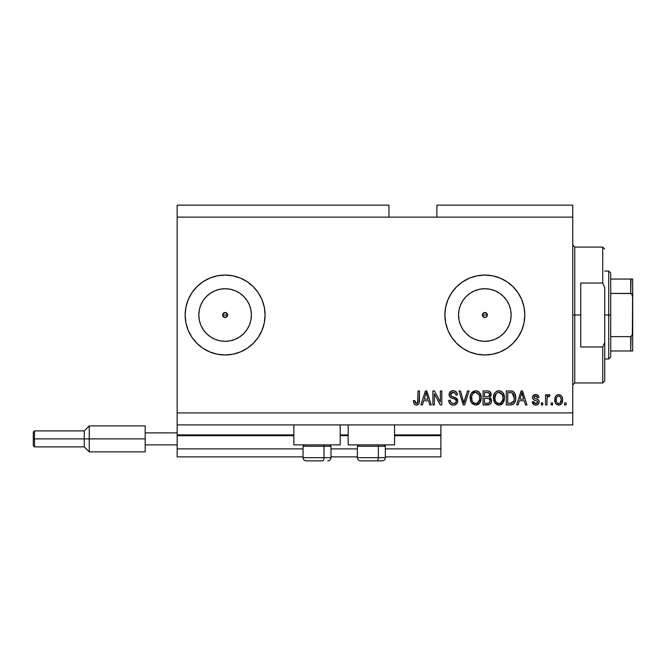 <?xml version="1.0" encoding="UTF-8"?>
<svg xmlns="http://www.w3.org/2000/svg" width="666" height="666" viewBox="0 0 666 666"><rect width="100%" height="100%" fill="white"/><g stroke="black" fill="none" stroke-linecap="round" stroke-linejoin="round"><path stroke-width="1" d="M440.892 456.876L385.348 456.876L440.892 456.876L440.892 448.884L385.348 448.884L440.892 448.884L440.892 435.697L394.538 435.697L440.892 435.697L440.892 456.876M357.376 456.876L331.002 456.876L357.376 456.876M303.03 456.876L177.156 456.876L303.03 456.876M357.376 448.884L331.002 448.884L357.376 448.884M303.03 448.884L177.156 448.884L177.156 456.876L177.156 448.884L303.03 448.884M348.185 435.697L340.193 435.697L348.185 435.697M293.839 435.697L177.156 435.697L177.156 448.884L177.156 434.898L293.839 434.898L177.156 434.898L177.156 435.697L293.839 435.697M440.892 434.898L440.892 435.697L440.892 434.898L394.538 434.898L440.892 434.898L440.892 424.908L440.892 434.898M348.185 434.898L340.193 434.898L348.185 434.898M177.156 424.908L177.156 434.898L177.156 424.908L572.76 424.908L177.156 424.908L177.156 412.92L572.76 412.92L572.76 217.116L388.944 217.116L388.944 205.128L177.156 205.128L388.944 205.128L388.944 217.116L177.156 217.116L572.76 217.116L572.76 205.128L436.896 205.128L572.76 205.128L572.76 412.92L177.156 412.92L177.156 424.908M485.805 317.324L486.613 316.783L484.848 317.515L483.083 316.783L482.542 314.061L482.542 315.975L484.848 317.515A2.498 2.498 0 0 1 482.351 315.018A2.498 2.498 0 0 1 484.848 312.52L482.542 314.061L484.848 312.52L486.613 313.253L487.346 315.018L486.571 316.825M222.802 314.061L222.802 315.975L225.108 317.515A2.498 2.498 0 0 1 222.61 315.018A2.498 2.498 0 0 1 225.108 312.52L222.802 314.061L225.108 312.52L226.873 313.253L227.605 315.018L226.065 317.324L224.151 317.324L222.802 315.975L222.802 314.061L224.151 312.712M219.98 340.809L225.108 341.308A26.29 26.29 0 0 1 198.818 315.018A26.29 26.29 0 0 1 225.108 288.728L230.236 289.227L235.173 290.726L239.718 293.157L243.698 296.428L246.969 300.408L249.4 304.953L250.899 309.89L251.398 315.018L250.899 320.146L249.4 325.083L246.969 329.628L243.698 333.608L239.718 336.879L235.173 339.31L230.236 340.809L225.108 341.308L219.98 340.809L215.043 339.31L210.498 336.879L206.518 333.608L203.247 329.628L200.816 325.083L199.317 320.146L198.818 315.018L199.317 309.89L200.816 304.953L203.247 300.408L206.518 296.428L210.498 293.157L215.043 290.726L219.98 289.227L225.108 288.728A26.29 26.29 0 0 1 251.398 315.018A26.29 26.29 0 0 1 225.108 341.308L230.236 340.809M479.72 340.809L484.848 341.308A26.29 26.29 0 0 1 458.558 315.018A26.29 26.29 0 0 1 484.848 288.728L489.976 289.227L494.913 290.726L499.458 293.157L503.438 296.428L506.709 300.408L509.14 304.953L510.639 309.89L511.138 315.018L510.639 320.146L509.14 325.083L506.709 329.628L503.438 333.608L499.458 336.879L494.913 339.31L489.976 340.809L484.848 341.308L479.72 340.809L474.783 339.31L470.238 336.879L466.258 333.608L462.987 329.628L460.556 325.083L459.057 320.146L458.558 315.018L459.057 309.89L460.556 304.953L462.987 300.408L466.258 296.428L470.238 293.157L474.783 290.726L479.72 289.227L484.848 288.728A26.29 26.29 0 0 1 511.138 315.018A26.29 26.29 0 0 1 484.848 341.308L489.976 340.809M444.888 315.043A39.96 39.96 0 0 0 484.848 354.978A39.96 39.96 0 0 1 444.888 315.018A39.96 39.96 0 0 1 484.848 275.058A39.96 39.96 0 0 0 444.888 314.993M265.068 314.993A39.96 39.96 0 0 0 217.332 275.824L225.108 275.058L232.9 275.824L240.401 278.097L247.311 281.793L253.363 286.763L258.333 292.815L262.029 299.725L264.302 307.226L265.068 315.018L264.302 322.81L262.029 330.311L258.333 337.221L253.363 343.273L247.311 348.243L240.401 351.939L232.9 354.212L225.108 354.978A39.96 39.96 0 0 1 185.148 315.018A39.96 39.96 0 0 1 225.108 275.058A39.96 39.96 0 0 1 265.068 315.018A39.96 39.96 0 0 1 225.108 354.978L217.316 354.212L209.815 351.939A39.96 39.96 0 0 0 265.068 315.043M217.291 275.832A39.96 39.96 0 0 0 209.84 278.088A39.96 39.96 0 0 1 209.923 278.055A39.96 39.96 0 0 0 209.84 278.088L217.316 275.824M209.798 278.105A39.96 39.96 0 0 0 202.922 281.785A39.96 39.96 0 0 1 209.798 278.105A39.96 39.96 0 0 0 202.922 281.785L209.815 278.097M202.897 281.801A39.96 39.96 0 0 0 185.922 307.209A39.96 39.96 0 0 1 202.897 281.801A39.96 39.96 0 0 0 185.148 315.018A39.96 39.96 0 0 1 185.914 307.234A39.96 39.96 0 0 0 185.914 322.802L185.148 315.018L185.914 307.226L188.187 299.725L191.883 292.815L196.853 286.763L202.905 281.793M202.897 348.235A39.96 39.96 0 0 1 185.922 322.827A39.96 39.96 0 0 0 202.897 348.235A39.96 39.96 0 0 1 185.148 315.018L185.489 320.229M209.84 351.948A39.96 39.96 0 0 0 209.923 351.981A39.96 39.96 0 0 1 209.84 351.948L202.905 348.243A39.96 39.96 0 0 0 209.798 351.931A39.96 39.96 0 0 1 202.922 348.251L196.853 343.273L191.883 337.221L188.187 330.311L185.914 322.81A39.96 39.96 0 0 1 185.148 315.018M293.839 444.888L293.839 424.908L293.839 444.888L340.193 444.888L340.193 424.908L340.193 444.888L293.839 444.888M394.538 444.888L394.538 424.908L394.538 444.888L348.185 444.888L394.538 444.888M348.185 424.908L348.185 444.888L348.185 424.908M485.805 312.712L487.154 314.061L487.154 315.975L487.154 314.061L484.848 312.52A2.498 2.498 0 0 1 487.346 315.018A2.498 2.498 0 0 1 484.848 317.515L482.542 315.975M226.873 313.253L227.414 315.975L227.414 314.061L225.108 312.52A2.498 2.498 0 0 1 227.605 315.018A2.498 2.498 0 0 1 225.108 317.515L222.802 315.975M177.156 205.128L177.156 412.92L177.156 205.128M500.116 278.088A39.96 39.96 0 0 0 484.848 275.058L492.64 275.824L500.141 278.097L507.051 281.793L513.103 286.763L518.073 292.815L521.769 299.725L524.042 307.226L524.808 315.018L524.042 322.81L521.769 330.311L518.073 337.221L513.103 343.273L507.051 348.243L500.141 351.939L492.64 354.212L484.848 354.978L477.056 354.212L469.555 351.939L462.645 348.243L456.593 343.273L451.623 337.221L447.927 330.311L445.654 322.81L444.888 315.018L445.654 307.226L447.927 299.725L451.623 292.815L456.593 286.763L462.645 281.793L469.555 278.097L477.056 275.824L484.848 275.058A39.96 39.96 0 0 1 524.808 315.018A39.96 39.96 0 0 1 484.848 354.978A39.96 39.96 0 0 0 492.624 354.212M434.357 404.928L434.357 393.797L434.357 404.928L432.9 404.928L432.9 390.942L434.448 390.942L440.351 402.089L440.351 390.942L441.799 390.942L441.799 404.928L440.243 404.928L434.357 393.797L440.243 404.928L441.799 404.928L441.799 390.942L440.351 390.942L440.351 402.089L434.448 390.942L432.9 390.942L432.9 404.928L434.357 404.928L432.9 404.928L432.9 390.942L434.448 390.942M453.38 405.111C456.06 405.036 457.525 403.679 457.783 401.04L457.051 403.421L454.637 404.986L451.54 404.811L449.408 403.072L448.701 400.391L450.158 400.208L450.89 402.339L452.855 403.421L455.186 403.096L456.285 401.598L455.619 399.492L450.774 397.66L449.334 396.037L449.342 393.057L451.573 390.984L454.786 391.017L456.651 392.391L457.417 394.938L455.969 395.121L455.194 393.106L452.93 392.399L450.974 393.256L450.541 395.005L451.473 396.395L456.535 398.243L457.783 401.04L455.627 397.694L450.974 396.045L450.516 394.622L453.171 392.399C454.903 392.465 455.835 393.373 455.969 395.121L457.417 394.938C457.217 392.282 455.785 390.892 453.121 390.759C450.632 390.85 449.275 392.132 449.067 394.588C449.3 396.786 450.557 398.068 452.838 398.435C454.728 398.576 455.894 399.45 456.335 401.082C456.127 402.689 455.186 403.488 453.504 403.471C451.456 403.346 450.341 402.256 450.158 400.208L448.701 400.391C448.876 403.355 450.441 404.928 453.38 405.111L452.905 405.095M463.719 402.664L467.59 390.942L469.105 390.942L464.702 404.928L463.195 404.928L459.016 390.942L460.506 390.942L463.869 403.296L467.59 390.942L469.105 390.942L467.59 390.942L463.869 403.296L460.506 390.942L459.016 390.942L463.195 404.928L464.702 404.928L463.195 404.928L459.016 390.942L460.506 390.942L463.303 401.09M475.674 405.111L471.553 402.913L475.674 405.111L472.352 403.829L470.462 400.632L470.387 395.554L471.736 392.649L473.792 391.108L476.939 390.917L479.262 392.266L480.794 394.905L481.193 398.609L480.461 401.831L478.513 404.245L475.674 405.111L479.786 402.972L481.218 397.952C481.318 393.881 479.478 391.483 475.682 390.759C471.819 391.508 469.971 393.956 470.138 398.118L470.979 401.964M498.926 405.111L495.596 403.829L493.714 400.632L493.639 395.554L494.988 392.649L497.036 391.108L500.191 390.917L502.514 392.266L504.045 394.905L504.445 398.609L503.712 401.831L501.764 404.245L498.926 405.111L503.038 402.972L504.462 397.952C504.57 393.881 502.722 391.483 498.934 390.759C495.063 391.508 493.215 393.956 493.381 398.118L494.805 402.913L498.926 405.111M552.597 402.93L552.597 404.928L551.148 404.928L551.148 402.93L552.597 402.93L551.148 402.93L551.148 404.928L552.597 404.928L551.148 404.928L551.148 402.93L552.597 402.93L552.597 404.928L552.597 402.93M562.587 399.733L561.796 403.346L559.607 405.003L556.918 404.653L555.203 402.555L555.094 397.411L556.185 395.579L557.767 394.68L559.582 394.68L561.147 395.562L562.154 397.061L562.587 399.733C562.712 396.811 561.405 395.088 558.682 394.572C555.919 395.105 554.62 396.861 554.778 399.841C554.628 402.813 555.927 404.57 558.682 405.111C561.48 404.562 562.778 402.772 562.587 399.733M416.3 405.111L414.119 404.12L413.286 400.749L414.735 400.566L415.692 403.313L417.607 402.847L418.007 390.942L419.455 390.942L419.239 402.672L418.473 404.245L416.3 405.111C418.689 404.637 419.738 403.08 419.455 400.433L419.455 390.942L418.007 390.942L417.815 402.422L416.367 403.471L414.735 400.566L413.286 400.749L414.11 404.12L415.984 405.103M518.148 404.928L519.363 400.749L518.148 404.928L516.633 404.928L521.103 390.942L522.519 390.942L526.989 404.928L525.474 404.928L524.259 400.749L519.363 400.749L524.259 400.749L525.474 404.928L526.989 404.928L522.519 390.942L521.103 390.942L516.633 404.928L518.148 404.928L516.633 404.928L521.103 390.942L522.519 390.942L526.989 404.928L525.474 404.928M539.16 401.831L538.628 403.738L537.046 404.92L534.731 405.003L533.291 404.229L532.259 401.839L533.707 401.656L534.332 403.121L535.822 403.654L537.129 403.28L537.703 402.081L537.295 401.099L534.082 399.925L532.725 398.726L532.492 396.869L533.374 395.304L536.272 394.613L538.386 395.754L538.977 397.477L537.52 397.66L536.979 396.445L535.714 396.029L534.507 396.27L533.899 397.394L534.498 398.201L538.261 399.617L539.16 401.831C538.994 399.991 537.937 398.942 535.98 398.701L534.348 398.118L533.891 397.269L535.714 396.029L537.52 397.66L538.977 397.477C538.702 395.579 537.604 394.605 535.664 394.572C533.699 394.605 532.625 395.571 532.434 397.477C532.792 399.309 533.982 400.349 536.005 400.591L537.37 401.157L537.703 402.081L535.822 403.654L533.707 401.656L532.259 401.839C532.517 403.912 533.674 405.003 535.722 405.111C537.853 405.028 539.002 403.937 539.16 401.831L539.16 401.823M542.79 402.93L542.79 404.928L541.333 404.928L541.333 402.93L542.79 402.93L541.333 402.93L541.333 404.928L542.79 404.928L541.333 404.928L541.333 402.93L542.79 402.93L542.79 404.928L542.79 402.93M547.027 398.626L546.969 404.928L545.512 404.928L545.512 394.755L546.969 394.755L546.969 396.378L548.359 394.622L550.058 395.121L549.508 396.57L548.334 396.403L547.444 397.053L546.969 399.658L547.227 397.577L548.526 396.395L549.508 396.57L550.058 395.121L548.684 394.572L546.969 396.378L546.969 394.755L545.512 394.755L545.512 404.928L546.969 404.928L545.512 404.928L545.512 394.755L546.969 394.755M566.042 402.93L566.042 404.928L564.585 404.928L564.585 402.93L566.042 402.93L564.585 402.93L564.585 404.928L566.042 404.928L564.585 404.928L564.585 402.93L566.042 402.93L566.042 404.928L566.042 402.93M515.592 395.904L515.492 400.366L513.877 403.721L511.663 404.828L506.285 404.928L506.285 390.942L511.346 390.992L513.328 391.641L515.084 393.981L515.725 397.86C515.959 394.88 514.86 392.665 512.445 391.2L506.285 390.942L506.285 404.928L510.406 404.928L506.285 404.928L506.285 390.942M488.178 404.886L487.337 404.928C490.043 404.903 491.45 403.538 491.566 400.824L490.959 403.246L489.793 404.437L483.033 404.928L483.033 390.942L488.103 390.975L490.109 391.808L491.183 394.888L489.643 397.394L491.133 398.792L491.566 400.824L489.643 397.394L491.208 394.455C491 392.124 489.718 390.959 487.37 390.942L483.033 390.942L483.033 404.928L487.337 404.928L483.033 404.928L483.033 390.942L487.37 390.942M422.427 404.928L423.643 400.749L422.427 404.928L420.912 404.928L425.383 390.942L426.798 390.942L431.268 404.928L429.753 404.928L428.529 400.749L423.643 400.749L428.529 400.749L429.753 404.928L431.268 404.928L426.798 390.942L425.383 390.942L420.912 404.928L422.427 404.928L420.912 404.928L425.383 390.942L426.798 390.942L431.268 404.928L429.753 404.928M572.76 424.908L572.76 412.92L572.76 424.908M436.896 205.128L436.896 217.116L436.896 205.128M226.065 317.324L225.108 317.515L227.414 315.975M413.286 400.749L414.735 400.566L414.76 401.04M414.801 401.498L414.993 402.406M416.608 403.454L417.266 403.188M417.449 403.03L417.815 402.422M417.973 401.473L418.007 400.549M418.007 390.942L419.455 390.942L419.455 400.433M418.706 403.954L419.322 402.272M419.239 402.672L419.056 403.288M418.464 404.245L417.44 404.928M417.848 404.737L416.716 405.086M521.686 393.065L521.162 395.046L521.811 392.399L523.776 399.117L519.846 399.117L521.162 395.046L519.846 399.117L523.776 399.117L521.678 393.09M522.46 394.805L522.311 394.297M534.09 404.786L532.259 401.839L533.707 401.656L533.899 402.447M533.932 402.53L534.332 403.121M535.339 403.621L536.505 403.579M537.703 402.081L537.37 401.157L537.587 402.705M535.406 400.408L534.931 400.258M534.773 400.199L533.591 399.667M533.574 399.658L532.509 398.126M532.966 395.737L533.383 395.304M537.962 395.313L538.386 395.746M538.686 396.295L538.861 396.869M538.977 397.477L537.52 397.66L537.362 397.003M536.355 396.103L535.098 396.079M533.932 396.961L533.899 397.394M534.348 398.118L533.891 397.269L534.348 398.118L533.891 397.269L534.348 398.118L535.98 398.701L534.515 398.201M535.481 398.551L535.98 398.701M536.563 398.876L537.137 399.076M537.154 399.076L538.003 399.442M538.619 403.746L538.195 404.237M537.645 404.653L536.396 405.07M532.708 403.396L533.291 404.229M548.876 394.588L550.058 395.121L549.508 396.57L548.151 396.453M547.227 397.577L547.036 398.584M546.969 404.928L546.969 399.658M547.31 397.319L548.326 396.412M558.449 405.103L557.767 405.003M556.185 404.096L555.602 403.38L556.185 404.096M554.945 401.665L554.82 400.774M554.928 398.101L554.811 398.917M555.103 397.402L555.319 396.819M557.5 394.755L558.2 394.605M558.682 394.572L559.89 394.772M562.146 397.061L562.404 397.918M562.42 397.977L562.545 398.817M562.429 401.598L562.046 402.872M562.196 402.489L562.012 402.938M561.779 403.371L561.23 404.071M560.564 404.595L559.607 405.003M559.948 404.895L559.149 405.086M557.542 396.37L556.684 397.386L556.235 399.833C556.06 397.818 556.868 396.553 558.649 396.029C560.472 396.52 561.305 397.785 561.138 399.833L560.839 397.76M561.038 401.123L561.138 399.833C561.305 401.856 560.497 403.13 558.724 403.654L560.123 403.055M556.393 401.465L556.252 400.474M559.29 396.128L557.933 396.162M558.965 396.054L558.341 396.054M560.897 397.952L560.364 396.903M560.664 397.361L559.274 396.12M560.214 396.728L559.573 396.237M559.89 403.255L561.13 400.149M557.026 402.813L558.724 403.654C556.884 403.163 556.06 401.889 556.235 399.833L556.252 399.209M510.223 390.942L511.346 390.992M512.179 391.125L512.678 391.292M512.903 391.383L514.077 392.307M514.285 392.557L514.643 393.082M511.571 404.845L510.406 404.928C514.202 404.354 515.975 401.998 515.725 397.86L515.725 397.86M515.675 399.109L515.342 400.982M515.309 401.107L515.159 401.556M514.285 403.246L513.886 403.721M513.295 404.204L511.663 404.828M513.902 395.021L514.102 395.812M514.269 397.485L514.169 399.467M511.588 403.163L513.719 401.257L510.231 403.296L512.071 403.022M507.733 403.296L507.733 392.574L512.171 392.857L507.733 392.574L507.733 403.296L510.231 403.296L507.733 403.296M513.503 394.147L512.171 392.857L514.269 398.276M514.202 396.428L514.019 395.438M511.072 403.246L511.496 403.18M493.914 401.248L493.722 400.649M493.448 396.794L493.564 395.92M496.453 391.4L497.036 391.117M497.652 390.917L498.276 390.8M500.191 390.917L500.799 391.117M501.365 391.392L502.564 392.316M501.981 391.791L502.514 392.266M503.213 393.14L504.462 397.952M504.295 399.933L504.162 400.557M504.062 400.907L503.579 402.106M503.038 402.972L502.663 403.438M502.297 403.812L501.29 404.545M500.69 404.811L499.642 405.061M499.533 405.078L500.124 404.978M498.235 405.07L497.752 404.986M497.71 404.978L495.179 403.396M504.395 399.275L504.445 398.609M504.187 395.429L503.712 394.064M499.225 392.407L500.033 392.557L497.96 392.515L496.262 393.506L497.96 392.515M502.156 394.255L500.033 392.557L501.456 393.398M496.312 393.448L494.838 398.143C494.613 394.913 495.987 392.998 498.942 392.399L502.405 394.747L503.013 397.91C503.171 401.032 501.806 402.888 498.917 403.471L500.765 402.988L502.847 399.791M502.522 400.899L500.765 402.988M497.985 403.363L496.728 402.747L498.917 403.471C496.103 402.93 494.746 401.148 494.838 398.143L495.313 400.899L494.846 397.644L495.454 394.672M495.121 395.604L495.288 395.063L495.121 395.604M502.763 395.812L501.831 393.797M502.838 399.833L502.938 396.695L502.281 394.497M502.922 396.595L502.788 395.895M499.875 403.355L500.324 403.205M495.313 400.882L496.312 402.381M496.353 402.43L495.762 401.731M488.786 391.092L490.084 391.783M490.201 391.899L490.576 392.366M490.592 392.399L490.917 392.998M490.934 393.032L491.133 393.714M491.125 395.271L490.825 396.12M491.508 401.656L491.233 402.705M490.967 403.23L490.459 403.912M491.117 395.321L491.183 394.888M490.109 391.808L489.51 391.375M490.051 401.54L488.777 403.113L487.37 403.296L489.385 402.755L490.118 400.832L489.277 398.876L487.162 398.393C488.977 398.268 489.96 399.084 490.118 400.832C489.96 399.084 488.977 398.268 487.162 398.393L484.482 398.393L487.162 398.393M488.161 392.649L484.482 392.574L484.482 396.753L488.478 396.62L489.751 394.688L488.478 396.62L484.482 396.753L484.482 392.574L486.863 392.574C488.603 392.357 489.56 393.057 489.751 394.688L489.294 393.223L487.495 392.59M487.054 396.753L488.827 396.478M488.478 396.62L489.693 395.313L489.568 393.673M487.37 403.296L484.482 403.296L484.482 398.393L484.482 403.296L488.27 403.238M489.693 395.313L489.751 394.688M487.387 392.582L486.863 392.574M470.662 401.248L470.471 400.649M470.138 398.118L470.154 397.469M470.196 396.836L470.387 395.571M471.386 393.115L475.682 390.759M475.999 390.767L476.515 390.825M476.939 390.917L477.555 391.117M478.721 391.783L479.27 392.266M479.961 393.14L481.218 397.952M481.043 399.933L480.91 400.557M480.81 400.907L480.469 401.814M478.954 403.896L478.038 404.545M476.282 405.078L476.873 404.978M478.987 403.871L479.412 403.438L478.987 403.871M480.935 395.429L480.469 394.064M479.312 392.316L478.113 391.392M475.974 392.407L476.789 392.557L474.708 392.515L473.01 393.506L473.792 392.89M478.904 394.255L476.789 392.557L478.213 393.406M471.836 395.737L471.586 398.143C471.362 394.913 472.735 392.998 475.699 392.399L479.154 394.747L479.761 397.91C479.92 401.032 478.554 402.888 475.666 403.471L477.522 402.988L479.587 399.833L478.896 401.64L479.595 399.791M479.27 400.899L477.522 402.988M474.733 403.363L473.476 402.747L475.666 403.471C472.852 402.93 471.495 401.148 471.586 398.143L472.069 400.899L471.628 397.144M472.211 394.672L471.678 396.653M473.068 393.448L471.878 395.579M479.512 395.812L478.579 393.797M479.587 399.833L479.687 396.695L479.037 394.497M479.67 396.595L479.537 395.895M476.623 403.355L477.072 403.205M472.061 400.882L473.06 402.381M473.101 402.43L472.51 401.731M464.702 404.928L469.105 390.942L464.702 404.928M464.485 401.09L464.16 402.189M463.553 402.031L463.311 401.09M451.523 404.811L450.857 404.495M449.966 403.796L449.433 403.105M448.784 401.34L448.726 400.857M448.701 400.391L450.191 400.524M452.855 403.421L454.029 403.446M454.836 403.263L455.944 402.406M456.127 402.098L455.844 402.539M456.027 399.941L455.619 399.492M455.436 399.35L453.804 398.709M452.838 398.435L452.131 398.226M450.124 391.866L449.775 392.282M450.857 391.308L451.573 390.984M450.865 391.3L451.415 391.042M451.615 390.975L452.347 390.809M452.73 390.775L453.546 390.775M453.971 390.817L454.77 391.009M454.795 391.017L455.636 391.425M456.21 391.874L456.651 392.399M457.126 393.298L457.342 394.106M457.417 394.938L455.969 395.121L455.894 394.58M452.68 392.424L455.144 393.065M454.254 392.549L454.745 392.765M450.974 393.256L450.715 393.673M450.532 394.38L451.207 396.245M451.473 396.395L452.023 396.636M453.829 397.136L454.428 397.294M454.728 397.377L455.286 397.56M456.443 398.168L457.467 399.442M457.5 399.525L457.659 399.975M457.708 401.873L456.618 403.946M456.51 404.054L455.844 404.537M455.81 404.553L455.045 404.878M456.535 398.243L456.093 397.935M451.315 392.915L452.197 392.507M449.542 392.632L449.342 393.057M455.477 402.905L455.028 403.18M440.351 390.942L441.799 390.942L441.799 404.928L440.243 404.928M425.632 394.397L426.09 392.399L428.055 399.117L424.125 399.117L425.441 395.046L424.125 399.117L428.055 399.117L426.465 393.839M426.74 394.805L426.59 394.297M426.09 392.399L425.807 393.731M521.986 393.123L521.811 392.399M557.525 403.28L558.091 403.563M558.399 403.638L559.032 403.629M513.186 402.206L513.977 400.424M514.077 400L514.21 399.142M513.777 394.688L513.253 393.756M512.77 393.24L511.929 392.765M511.688 392.707L510.189 392.574M498.942 392.399L498.451 392.424M496.262 393.506L495.654 394.289M498.443 403.446L499.4 403.446M502.972 398.876L502.938 396.695M475.699 392.399L475.199 392.424M474.708 392.515L474.234 392.674M473.01 393.506L472.402 394.289M475.199 403.446L476.148 403.446M479.72 398.876L479.687 396.695M202.922 348.251A39.96 39.96 0 0 0 209.798 351.931M188.187 299.725L187.296 302.098M210.498 336.879L206.518 333.608L203.247 329.628L206.518 333.608L210.498 336.879M203.247 300.408L206.518 296.428L210.498 293.157L206.518 296.428L203.247 300.408M492.665 354.204A39.96 39.96 0 0 0 500.116 351.948M500.158 351.931A39.96 39.96 0 0 0 507.034 348.251M507.059 348.235A39.96 39.96 0 0 0 524.034 322.827M524.042 322.802A39.96 39.96 0 0 0 524.042 307.234M524.034 307.209A39.96 39.96 0 0 0 507.059 281.801M507.034 281.785A39.96 39.96 0 0 0 500.158 278.105M447.927 299.725L445.654 307.226M446.611 326.615L447.927 330.311M499.458 336.879L503.438 333.608L506.709 329.628M510.639 320.146L511.138 315.018L510.639 309.89M506.709 300.408L503.438 296.428L499.458 293.157M489.976 289.227L484.848 288.728L479.72 289.227M470.238 293.157L466.258 296.428L462.987 300.408M459.057 309.89L458.558 315.018L459.057 320.146M462.987 329.628L466.258 333.608L470.238 336.879M482.542 314.061L483.891 312.712M239.718 336.879L243.698 333.608L246.969 329.628M250.899 320.146L251.398 315.018L250.899 309.89M246.969 300.408L243.698 296.428L239.718 293.157M230.236 289.227L225.108 288.728L219.98 289.227M199.317 309.89L198.818 315.018L199.317 320.146M486.613 316.783L487.154 315.975M306.285 460.872L322.411 460.872A3.197 1.598 -90 0 0 324.009 457.675L324.009 446.245L323.326 444.888L324.009 446.245L303.03 446.245L324.009 446.245L324.009 457.675L303.105 457.675M304.387 444.888L303.03 446.245L303.03 457.675C303.221 459.615 304.287 460.681 306.227 460.872C304.287 460.681 303.221 459.615 303.03 457.675L331.002 457.675C330.811 459.615 329.745 460.681 327.805 460.872L327.747 460.872M327.805 460.872C329.745 460.681 330.811 459.615 331.002 457.675L331.002 446.245L324.009 446.245L331.002 446.245L329.645 444.888M306.801 460.872L322.411 460.872A3.197 1.598 90 0 0 324.009 457.675L330.927 457.675M360.631 460.872L376.756 460.872A3.197 1.598 -90 0 0 378.355 457.675L378.355 446.245L377.672 444.888L378.355 446.245L357.376 446.245L378.355 446.245L378.355 457.675L357.451 457.675M358.733 444.888L357.376 446.245L357.376 457.675C357.567 459.615 358.633 460.681 360.572 460.872C358.633 460.681 357.567 459.615 357.376 457.675L385.348 457.675L385.348 446.245L378.355 446.245L385.348 446.245L383.991 444.888M361.147 460.872L382.126 460.872M385.273 457.675L378.355 457.675A3.197 1.598 90 0 1 376.756 460.872L382.093 460.872M572.76 245.088L574.758 247.086L574.758 315.018L580.752 315.018L580.752 283.05L602.73 283.05L604.728 287.554L604.728 342.482L602.73 346.986L602.73 382.95L602.73 346.986L580.752 346.986L580.752 315.018L574.758 315.018L574.758 247.086L574.758 315.018L572.76 315.018L574.758 315.018L574.758 382.95L572.76 384.948M602.73 283.05L602.73 247.086L602.73 283.05L604.728 287.554L604.728 380.952L604.728 342.482L602.73 346.986L580.752 346.986L580.752 283.05L602.73 283.05M574.758 315.018L574.758 382.95L574.758 315.018M631.06 336.563L630.702 350.982L610.722 350.982L610.722 315.018L608.724 315.018L608.724 358.974L608.724 315.018L604.728 315.018L608.724 315.018L608.724 271.062L608.724 315.018L610.722 315.018L610.722 356.976L610.722 350.982L632.7 350.982L632.7 332.434L631.901 335.847M487.346 315.018L482.351 315.018L487.346 315.018M227.605 315.018L222.61 315.018L227.605 315.018M631.06 279.054L630.702 293.406L631.301 293.589L610.722 293.406L610.722 315.018L610.722 273.06L610.722 293.406L630.702 293.406L631.768 294.014L632.7 297.602L632.7 350.982L631.768 350.982L632.617 350.982M631.301 350.982L630.702 350.982L630.702 336.63L610.722 336.63L630.702 336.63L632.342 334.906L632.7 279.054L632.7 297.602L632.35 295.138L631.301 293.589M630.702 279.054L610.722 279.054L632.683 279.054L630.702 279.054L630.702 293.406M145.188 425.907L145.188 432.9L177.156 432.9L145.188 432.9L145.188 444.888L177.156 444.888L145.188 444.888L145.188 451.881L145.188 425.907L89.244 425.907L84.249 430.902L84.249 438.894L84.249 430.902L34.499 430.902L33.3 432.101L33.3 438.894L34.499 438.894L34.499 430.902L34.499 438.894L84.249 438.894L84.249 446.886L84.249 438.894L89.244 438.894L89.244 425.907L89.244 438.894L145.188 438.894L89.244 438.894L89.244 451.881L89.244 438.894L34.499 438.894L34.499 446.886L34.499 438.894L33.3 438.894L33.3 445.687L33.3 432.234M385.348 457.675C385.156 459.615 384.091 460.681 382.151 460.872C384.091 460.681 385.156 459.615 385.348 457.675M604.728 380.952L602.73 382.95L574.758 382.95M574.758 247.086L602.73 247.086L604.728 249.084M610.722 356.976L608.724 358.974L604.728 358.974M604.728 271.062L608.724 271.062L610.722 273.06M145.188 451.881L89.244 451.881L84.249 446.886L34.499 446.886L33.3 445.687"/></g></svg>
